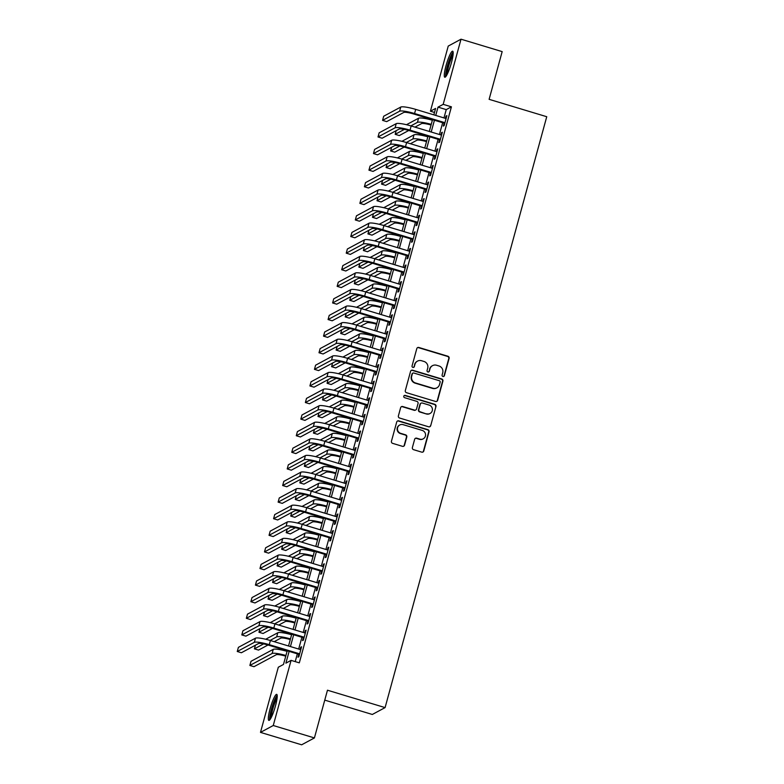 <?xml version="1.0" encoding="UTF-8"?>
<svg xmlns="http://www.w3.org/2000/svg" width="784" height="784" viewBox="0 0 784 784"><rect width="100%" height="100%" fill="white"/><g stroke="black" fill="none" stroke-linecap="round" stroke-linejoin="round"><path stroke-width="1.18" d="M442.94 376.477A1.196 1.166 61.7 0 0 444.381 375.683L449.114 358.366A1.715 1.666 61.7 0 0 447.948 356.25L418.852 347.479A1.715 1.666 61.7 0 0 416.794 348.615L412.061 365.932A1.196 1.166 61.7 0 0 413.756 367.324A1.196 1.166 61.7 0 0 414.324 366.608L414.932 364.374A5.468 5.331 61.7 0 1 421.527 360.718L423.958 361.453A5.468 5.331 61.7 0 1 427.701 368.225L427.084 370.46A1.196 1.166 61.7 0 0 428.789 371.861A1.196 1.166 61.7 0 0 429.348 371.146L429.965 368.901A5.468 5.331 61.7 0 1 436.561 365.256L438.981 365.981A5.468 5.331 61.7 0 1 442.725 372.753L442.117 374.997A1.196 1.166 61.7 0 0 442.94 376.477M443.636 376.467A1.196 1.166 61.7 0 0 444.038 375.869L448.771 358.553A1.715 1.666 61.7 0 0 447.595 356.436L418.509 347.665A1.715 1.666 61.7 0 0 417.431 347.704M413.58 367.402A1.196 1.166 61.7 0 0 413.972 366.794L414.932 364.374M428.603 371.939A1.196 1.166 61.7 0 0 429.005 371.332L429.965 368.901M270.078 708.824A13.593 2.185 106.8 0 1 276.693 694.359A13.593 2.185 106.8 0 1 275.468 705.923A13.593 2.185 106.8 0 1 268.843 720.388A13.593 2.185 106.8 0 1 270.078 708.824M446.027 65.66A13.593 2.185 106.8 0 1 452.642 51.195A13.593 2.185 106.8 0 1 451.417 62.759A13.593 2.185 106.8 0 1 444.793 77.224A13.593 2.185 106.8 0 1 446.027 65.66M412.384 447.556A1.715 1.666 61.7 0 0 413.55 449.673L421.714 452.133A1.715 1.666 61.7 0 0 423.781 450.986L429.034 431.768A1.715 1.666 61.7 0 0 427.868 429.652L398.772 420.871A1.715 1.666 61.7 0 0 396.714 422.017L391.451 441.235A1.715 1.666 61.7 0 0 392.627 443.352L402.486 446.331A1.715 1.666 61.7 0 0 404.544 445.185L406.798 436.962A1.715 1.666 61.7 0 0 405.622 434.846L400.742 433.366A4.577 4.459 61.7 0 1 399.762 424.977A4.577 4.459 61.7 0 1 403.123 424.654L422.272 430.426A4.577 4.459 61.7 0 1 423.242 438.815A4.577 4.459 61.7 0 1 419.891 439.148L416.696 438.178A1.715 1.666 61.7 0 0 414.638 439.324L412.384 447.556M434.493 112.445L430.416 111.21L448.242 46.07L461.012 39.2L502.172 51.617L489.118 99.333L546.742 116.718L385.091 707.599L327.467 690.214L314.413 737.93L273.253 725.514L260.484 732.383L278.3 667.233L283.485 664.45L287.218 650.798M461.012 39.2L443.185 104.35L438.011 107.134L435.737 115.424M289.12 651.377L285.895 663.156L291.08 660.373L299.312 662.852L451.417 106.83L443.185 104.35M291.08 660.373L273.253 725.514M435.581 401.467A1.715 1.666 61.7 0 0 437.639 400.32L442.901 381.093A1.715 1.666 61.7 0 0 441.725 378.976L412.639 370.205A1.715 1.666 61.7 0 0 410.581 371.342L405.318 390.569A1.715 1.666 61.7 0 0 406.484 392.686L435.581 401.467M435.963 406.426L430.71 425.653A1.715 1.666 61.7 0 1 428.642 426.8L399.556 418.019A1.715 1.666 61.7 0 1 398.39 415.902L400.634 407.68A1.715 1.666 61.7 0 1 402.702 406.533L414.501 410.091A1.715 1.666 61.7 0 0 416.559 408.954L418.048 403.495A1.715 1.666 61.7 0 0 416.882 401.379L404.603 397.674A1.196 1.166 61.7 0 1 404.348 395.479A1.196 1.166 61.7 0 1 405.22 395.391L434.797 404.309A1.715 1.666 61.7 0 1 435.963 406.426L430.71 425.653M444.087 123.166L443.283 126.067L444.156 125.607L446.88 115.64L446.008 116.11L445.4 118.345M439.54 139.758L438.746 142.668L439.608 142.198L442.333 132.241L441.47 132.702L440.863 134.936M435.002 156.359L434.209 159.26L435.071 158.799L437.795 148.842L436.933 149.303L436.316 151.537M430.465 172.95L429.661 175.861L430.534 175.4L433.258 165.434L432.386 165.904L431.778 168.139M425.918 189.552L425.124 192.462L425.986 191.992L428.711 182.035L427.848 182.496L427.241 184.73M421.38 206.153L420.587 209.054L421.449 208.593L424.173 198.636L423.311 199.097L422.694 201.331M416.843 222.744L416.039 225.655L416.912 225.184L419.636 215.228L418.764 215.698L418.156 217.932M412.296 239.345L411.502 242.246L412.364 241.786L415.089 231.829L414.226 232.289L413.619 234.524M407.758 255.947L406.965 258.847L407.827 258.387L410.551 248.43L409.689 248.891L409.072 251.125M403.221 272.538L402.417 275.449L403.29 274.978L406.014 265.021L405.142 265.492L404.534 267.726M398.674 289.139L397.88 292.04L398.742 291.579L401.467 281.623L400.604 282.083L399.997 284.318M394.136 305.74L393.343 308.641L394.205 308.181L396.929 298.224L396.067 298.684L395.45 300.919M389.599 322.332L388.795 325.242L389.668 324.772L392.392 314.815L391.52 315.286L390.912 317.52M385.052 338.933L384.258 341.834L385.12 341.373L387.845 331.416L386.982 331.877L386.375 334.111M380.514 355.534L379.721 358.435L380.583 357.974L383.307 348.008L382.445 348.478L381.828 350.713M375.977 372.126L375.173 375.036L376.046 374.566L378.77 364.609L377.898 365.07L377.29 367.314M371.43 388.727L370.636 391.628L371.498 391.167L374.223 381.21L373.36 381.671L372.753 383.905M366.892 405.328L366.099 408.229L366.961 407.768L369.685 397.802L368.823 398.272L368.206 400.506M362.355 421.919L361.551 424.83L362.424 424.36L365.148 414.403L364.276 414.863L363.668 417.108M357.808 438.521L357.014 441.421L357.876 440.961L360.601 431.004L359.738 431.465L359.131 433.699M353.27 455.122L352.477 458.023L353.339 457.562L356.063 447.595L355.201 448.066L354.584 450.3M348.733 471.713L347.939 474.624L348.802 474.153L351.526 464.197L350.664 464.657L350.046 466.892M344.186 488.314L343.392 491.215L344.254 490.755L346.979 480.798L346.116 481.258L345.509 483.493M339.648 504.906L338.855 507.816L339.717 507.356L342.441 497.389L341.579 497.86L340.962 500.094M335.111 521.507L334.317 524.418L335.18 523.947L337.904 513.99L337.042 514.451L336.424 516.685M330.564 538.108L329.77 541.009L330.632 540.548L333.357 530.592L332.494 531.052L331.887 533.287M326.026 554.7L325.233 557.61L326.095 557.14L328.819 547.183L327.957 547.653L327.34 549.888M321.489 571.301L320.695 574.202L321.558 573.741L324.282 563.784L323.42 564.245L322.802 566.479M316.942 587.902L316.148 590.803L317.01 590.342L319.735 580.385L318.872 580.846L318.265 583.08M312.404 604.493L311.611 607.404L312.473 606.934L315.197 596.977L314.335 597.447L313.718 599.682M307.867 621.095L307.073 623.995L307.936 623.535L310.66 613.578L309.798 614.039L309.18 616.273M303.32 637.696L302.526 640.597L303.388 640.136L306.113 630.179L305.25 630.64L304.643 632.874M451.417 106.83L446.243 109.613L443.969 117.914M442.656 122.735L439.432 134.515M438.109 139.327L434.895 151.106M433.572 155.928L430.347 167.707M429.034 172.529L425.81 184.299M424.487 189.12L421.273 200.9M419.95 205.722L416.725 217.501M415.412 222.313L412.188 234.093M410.865 238.914L407.651 250.694M406.328 255.515L403.103 267.295M401.79 272.107L398.566 283.886M397.243 288.708L394.029 300.488M392.706 305.309L389.481 317.089M388.168 321.901L384.944 333.68M383.621 338.502L380.407 350.281M379.084 355.103L375.859 366.883M374.546 371.694L371.322 383.474M370.009 388.296L366.785 400.075M365.462 404.897L362.237 416.676M360.924 421.488L357.7 433.268M356.387 438.089L353.163 449.869M351.84 454.691L348.615 466.47M347.302 471.282L344.078 483.062M342.765 487.883L339.541 499.663M338.218 504.484L334.993 516.254M333.68 521.076L330.456 532.855M329.143 537.677L325.919 549.457M324.596 554.268L321.371 566.048M320.058 570.87L316.834 582.649M315.521 587.471L312.297 599.25M310.974 604.062L307.749 615.842M306.436 620.663L303.212 632.443M301.899 637.265L298.675 649.044M297.352 653.856L295.225 661.627M298.782 654.287L297.989 657.198L298.851 656.727L301.575 646.771L300.713 647.241L300.096 649.475M324.762 700.122L372.322 714.469L385.091 707.599M314.413 737.93L301.644 744.8L260.484 732.383M433.836 114.856L435.59 108.427L430.416 111.21M288.532 645.987L291.756 634.207M293.079 629.385L296.303 617.606M297.616 612.784L300.84 601.005M302.154 596.193L305.378 584.413M306.701 579.592L309.925 567.812M311.238 562.99L314.462 551.211M315.776 546.399L319 534.619M320.323 529.798L323.547 518.018M324.86 513.197L328.084 501.417M329.398 496.605L332.622 484.826M333.945 480.004L337.169 468.224M338.482 463.413L341.706 451.633M343.02 446.811L346.244 435.032M347.567 430.21L350.791 418.431M352.104 413.619L355.328 401.839M356.642 397.018L359.866 385.238M361.189 380.416L364.413 368.637M365.726 363.825L368.95 352.045M370.264 347.224L373.488 335.444M374.811 330.623L378.035 318.843M379.348 314.031L382.572 302.252M383.886 297.43L387.11 285.65M388.433 280.829L391.657 269.049M392.97 264.237L396.194 252.458M397.508 247.636L400.732 235.857M402.055 231.035L405.279 219.255M406.592 214.444L409.816 202.664M411.13 197.842L414.354 186.063M415.677 181.241L418.891 169.462M420.214 164.65L423.438 152.87M424.752 148.049L427.976 136.269M429.299 131.457L432.513 119.678M434.424 120.246L431.2 132.026M429.877 136.847L426.663 148.627M425.34 153.439L422.115 165.218M420.802 170.04L417.578 181.819M416.255 186.641L413.041 198.421M411.718 203.232L408.493 215.012M407.18 219.834L403.956 231.613M402.633 236.435L399.419 248.214M398.096 253.026L394.871 264.806M393.558 269.627L390.334 281.407M389.011 286.229L385.797 298.008M384.474 302.82L381.249 314.6M379.936 319.421L376.712 331.201M375.389 336.022L372.175 347.802M370.852 352.614L367.627 364.393M366.314 369.215L363.09 380.995M361.777 385.816L358.553 397.596M357.23 402.408L354.005 414.187M352.692 419.009L349.468 430.788M348.155 435.61L344.931 447.38M343.608 452.201L340.383 463.981M339.07 468.803L335.846 480.582M334.533 485.394L331.309 497.174M329.986 501.995L326.761 513.775M325.448 518.596L322.224 530.376M320.911 535.188L317.687 546.967M316.364 551.789L313.139 563.569M311.826 568.39L308.602 580.17M307.289 584.982L304.065 596.761M302.742 601.583L299.517 613.362M298.204 618.184L294.98 629.964M293.667 634.775L290.443 646.555M446.243 109.613L438.011 107.134M446.008 116.11L446.694 116.316M441.47 132.702L442.147 132.908M436.933 149.303L437.609 149.509M432.386 165.904L433.072 166.11M427.848 182.496L428.534 182.701M423.311 199.097L423.987 199.303M418.764 215.698L419.45 215.904M414.226 232.289L414.912 232.495M409.689 248.891L410.365 249.096M405.142 265.492L405.828 265.698M400.604 282.083L401.29 282.289M396.067 298.684L396.743 298.89M391.52 315.286L392.206 315.482M386.982 331.877L387.668 332.083M382.445 348.478L383.121 348.684M377.898 365.07L378.584 365.275M373.36 381.671L374.046 381.877M368.823 398.272L369.499 398.478M364.276 414.863L364.962 415.069M359.738 431.465L360.424 431.67M355.201 448.066L355.877 448.272M350.664 464.657L351.34 464.863M346.116 481.258L346.802 481.464M341.579 497.86L342.255 498.065M337.042 514.451L337.718 514.657M332.494 531.052L333.18 531.258M327.957 547.653L328.633 547.859M323.42 564.245L324.096 564.451M318.872 580.846L319.558 581.052M314.335 597.447L315.011 597.653M309.798 614.039L310.474 614.244M305.25 630.64L305.936 630.846M300.713 647.241L301.389 647.437M432.543 365.648L432.2 365.834A5.468 5.331 61.7 0 0 429.612 369.088M417.509 361.11L417.166 361.297A5.468 5.331 61.7 0 0 414.589 364.56M436.649 401.418A1.715 1.666 61.7 0 0 437.296 400.506L442.548 381.279A1.715 1.666 61.7 0 0 441.382 379.162L412.296 370.391A1.715 1.666 61.7 0 0 411.218 370.43M440.147 382.21A1.196 1.166 61.7 0 0 439.324 380.72L413.795 373.017A1.196 1.166 61.7 0 0 412.345 373.821L411.698 376.183A5.468 5.331 61.7 0 0 415.451 382.955L432.905 388.217A5.468 5.331 61.7 0 0 439.501 384.572L440.147 382.21M412.913 373.106L412.57 373.292A1.196 1.166 61.7 0 0 412.002 374.007L412.345 373.821M436.913 387.825L436.57 388.011A5.468 5.331 61.7 0 1 432.552 388.403L415.099 383.141A5.468 5.331 61.7 0 1 411.355 376.369L412.002 374.007M429.72 426.761A1.715 1.666 61.7 0 0 430.357 425.839M415.755 409.973L415.402 410.159A1.715 1.666 61.7 0 1 414.148 410.277L402.349 406.72A1.715 1.666 61.7 0 0 401.281 406.759M435.62 406.612A1.715 1.666 61.7 0 0 434.454 404.495L404.877 395.577A1.196 1.166 61.7 0 0 404.181 395.587M426.741 413.785A4.577 4.459 61.7 0 0 432.386 408.993A4.577 4.459 61.7 0 0 429.122 405.073L422.37 403.035A1.715 1.666 61.7 0 0 420.312 404.181L418.823 409.63A1.715 1.666 61.7 0 0 419.989 411.747L426.388 413.972A4.577 4.459 61.7 0 0 429.75 413.648L430.093 413.462M421.116 403.162L420.773 403.348A1.715 1.666 61.7 0 0 419.969 404.368L420.312 404.181M426.388 413.972L419.646 411.933A1.715 1.666 61.7 0 1 418.48 409.816L419.969 404.368M423.242 438.815L422.899 439.001A4.577 4.459 61.7 0 1 419.538 439.334L416.353 438.364A1.715 1.666 61.7 0 0 415.275 438.413M399.762 424.977L399.419 425.163A4.577 4.459 61.7 0 0 400.389 433.552L400.742 433.366M403.564 446.292A1.715 1.666 61.7 0 0 404.201 445.371L406.455 437.149A1.715 1.666 61.7 0 0 405.279 435.032L400.389 433.552M422.792 452.094A1.715 1.666 61.7 0 0 423.429 451.172L428.691 431.945A1.715 1.666 61.7 0 0 427.525 429.838L398.429 421.057A1.715 1.666 61.7 0 0 397.351 421.096M431.053 125.028A8.712 1.372 -164.7 0 0 421.537 123.607L414.971 127.135M408.758 130.477L399.291 135.563L395.175 134.319L404.358 129.38M406.465 124.715L418.558 118.217A13.063 2.058 15.3 0 1 432.366 120.217M396.175 130.673L395.175 134.319M410.855 125.891L417.421 122.363A13.063 2.058 15.3 0 1 431.239 124.362M400.771 107.055L399.634 111.201L382.563 120.373L383.699 116.228L400.771 107.055A13.063 2.058 15.3 0 1 415.706 109.388L446.076 118.551M399.634 111.201A13.063 2.058 15.3 0 1 414.569 113.533L444.949 122.696M444.763 123.362L413.707 113.994A8.712 1.372 -164.7 0 0 403.75 112.445L386.679 121.618L382.563 120.373M446.429 75.695A11.76 1.891 106.8 0 1 447.713 65.856A11.76 1.891 106.8 0 1 453.162 53.371M453.015 55.174A10.888 1.754 -73.2 0 0 448.703 66.013A10.888 1.754 -73.2 0 0 447.301 74.108M453.113 52.107A13.504 2.176 -73.2 0 0 447.36 66.042A13.504 2.176 -73.2 0 0 445.684 76.724M270.48 718.859A11.76 1.891 106.8 0 1 271.421 710.304A11.76 1.891 106.8 0 1 275.576 698.691A11.76 1.891 106.8 0 1 277.213 696.535M277.066 698.338A10.888 1.754 -73.2 0 0 276.291 699.612A10.888 1.754 -73.2 0 0 271.352 717.272M277.164 695.271A13.504 2.176 -73.2 0 0 275.801 697.348A13.504 2.176 -73.2 0 0 271.323 709.549A13.504 2.176 -73.2 0 0 269.735 719.888M426.516 141.63A8.712 1.372 -164.7 0 0 417 140.199L410.434 143.727M404.221 147.069L394.744 152.165L390.628 150.92L399.82 145.981M401.918 141.316L414.021 134.809A13.063 2.058 15.3 0 1 427.829 136.818M391.628 147.274L390.628 150.92M406.318 142.492L412.884 138.964A13.063 2.058 15.3 0 1 426.692 140.963M421.968 158.221A8.712 1.372 -164.7 0 0 412.462 156.8L405.896 160.328M399.673 163.67L390.207 168.756L386.091 167.521L395.273 162.582M397.38 157.907L409.473 151.41A13.063 2.058 15.3 0 1 423.291 153.409M387.09 163.866L386.091 167.521M401.78 159.083L408.346 155.555A13.063 2.058 15.3 0 1 422.155 157.564M417.431 174.822A8.712 1.372 -164.7 0 0 407.915 173.401L401.349 176.929M395.136 180.271L385.669 185.357L381.553 184.113L390.736 179.173M392.843 174.509L404.936 168.001A13.063 2.058 15.3 0 1 418.744 170.01M382.553 180.467L381.553 184.113M397.233 175.685L403.799 172.157A13.063 2.058 15.3 0 1 417.617 174.156M412.894 191.423A8.712 1.372 -164.7 0 0 403.378 189.993L396.812 193.521M390.599 196.862L381.122 201.958L377.006 200.714L386.198 195.775M388.296 191.11L400.399 184.603A13.063 2.058 15.3 0 1 414.207 186.602M378.006 197.068L377.006 200.714M392.696 192.286L399.262 188.758A13.063 2.058 15.3 0 1 413.07 190.757M396.224 123.647L395.087 127.802L378.015 136.975L379.152 132.829L396.224 123.647A13.063 2.058 15.3 0 1 411.169 125.979L441.539 135.142M395.087 127.802A13.063 2.058 15.3 0 1 410.032 130.134L440.402 139.297M440.226 139.964L409.17 130.595A8.712 1.372 -164.7 0 0 399.203 129.037L382.131 138.219L378.015 136.975M391.686 140.248L390.55 144.393L373.478 153.576L374.615 149.421L391.686 140.248A13.063 2.058 15.3 0 1 406.622 142.58L437.002 151.743M390.55 144.393A13.063 2.058 15.3 0 1 405.485 146.726L435.865 155.889M435.679 156.565L404.622 147.196A8.712 1.372 -164.7 0 0 394.666 145.638L377.594 154.811L373.478 153.576M387.149 156.849L386.012 160.994L368.941 170.167L370.077 166.022L387.149 156.849A13.063 2.058 15.3 0 1 402.084 159.181L432.454 168.344M386.012 160.994A13.063 2.058 15.3 0 1 400.947 163.327L431.327 172.49M431.141 173.156L400.085 163.787A8.712 1.372 -164.7 0 0 390.128 162.239L373.057 171.412L368.941 170.167M382.602 173.44L381.465 177.596L364.393 186.768L365.53 182.623L382.602 173.44A13.063 2.058 15.3 0 1 397.547 175.773L427.917 184.936M381.465 177.596A13.063 2.058 15.3 0 1 396.41 179.928L426.78 189.091M426.604 189.757L395.548 180.389A8.712 1.372 -164.7 0 0 385.581 178.83L368.509 188.013L364.393 186.768M408.346 208.015A8.712 1.372 -164.7 0 0 398.84 206.594L392.274 210.122M386.051 213.464L376.585 218.55L372.469 217.315L381.651 212.376M383.758 207.701L395.851 201.204A13.063 2.058 15.3 0 1 409.669 203.203M373.468 213.66L372.469 217.315M388.158 208.877L394.724 205.349A13.063 2.058 15.3 0 1 408.533 207.358M378.064 190.042L376.928 194.187L359.856 203.37L360.993 199.214L378.064 190.042A13.063 2.058 15.3 0 1 393 192.374L423.38 201.537M376.928 194.187A13.063 2.058 15.3 0 1 391.863 196.519L422.243 205.682M422.057 206.359L391 196.99A8.712 1.372 -164.7 0 0 381.044 195.432L363.972 204.604L359.856 203.37M403.809 224.616A8.712 1.372 -164.7 0 0 394.293 223.195L387.727 226.723M381.514 230.065L372.047 235.151L367.931 233.906L377.114 228.967M379.221 224.302L391.314 217.795A13.063 2.058 15.3 0 1 405.122 219.804M368.931 230.261L367.931 233.906M383.611 225.478L390.177 221.95A13.063 2.058 15.3 0 1 403.995 223.95M373.527 206.643L372.39 210.788L355.319 219.961L356.455 215.816L373.527 206.643A13.063 2.058 15.3 0 1 388.462 208.975L418.832 218.138M372.39 210.788A13.063 2.058 15.3 0 1 387.325 213.121L417.705 222.284M417.519 222.95L386.463 213.581A8.712 1.372 -164.7 0 0 376.506 212.033L359.435 221.206L355.319 219.961M399.272 241.207A8.712 1.372 -164.7 0 0 389.756 239.786L383.19 243.314M376.977 246.656L367.5 251.752L363.384 250.508L372.576 245.568M374.674 240.904L386.777 234.396A13.063 2.058 15.3 0 1 400.585 236.396M364.384 246.862L363.384 250.508M379.074 242.08L385.64 238.542A13.063 2.058 15.3 0 1 399.448 240.551M368.98 223.234L367.843 227.389L350.771 236.562L351.908 232.417L368.98 223.234A13.063 2.058 15.3 0 1 383.925 225.567L414.295 234.73M367.843 227.389A13.063 2.058 15.3 0 1 382.788 229.722L413.158 238.885M412.982 239.551L381.926 230.182A8.712 1.372 -164.7 0 0 371.959 228.624L354.887 237.807L350.771 236.562M394.724 257.809A8.712 1.372 -164.7 0 0 385.218 256.388L378.652 259.916M372.429 263.257L362.963 268.344L358.847 267.099L368.029 262.17M370.136 257.495L382.229 250.998A13.063 2.058 15.3 0 1 396.047 252.997M359.846 263.453L358.847 267.099M374.536 258.671L381.102 255.143A13.063 2.058 15.3 0 1 394.911 257.142M364.442 239.835L363.306 243.981L346.234 253.163L347.371 249.008L364.442 239.835A13.063 2.058 15.3 0 1 379.378 242.168L409.758 251.331M363.306 243.981A13.063 2.058 15.3 0 1 378.241 246.313L408.621 255.476M408.435 256.152L377.378 246.784A8.712 1.372 -164.7 0 0 367.422 245.225L350.35 254.398L346.234 253.163M390.187 274.41A8.712 1.372 -164.7 0 0 380.671 272.979L374.105 276.517M367.892 279.859L358.425 284.945L354.309 283.7L363.492 278.761M365.599 274.096L377.692 267.589A13.063 2.058 15.3 0 1 391.5 269.598M355.309 280.055L354.309 283.7M369.989 275.272L376.555 271.744A13.063 2.058 15.3 0 1 390.373 273.743M359.905 256.427L358.768 260.582L341.697 269.755L342.833 265.609L359.905 256.427A13.063 2.058 15.3 0 1 374.84 258.769L405.21 267.932M358.768 260.582A13.063 2.058 15.3 0 1 373.703 262.914L404.083 272.077M403.897 272.744L372.841 263.375A8.712 1.372 -164.7 0 0 362.884 261.827L345.813 270.999L341.697 269.755M385.65 291.001A8.712 1.372 -164.7 0 0 376.134 289.58L369.568 293.108M363.355 296.45L353.878 301.536L349.762 300.301L358.954 295.362M361.052 290.697L373.155 284.19A13.063 2.058 15.3 0 1 386.963 286.189M350.762 296.646L349.762 300.301M365.452 291.873L372.018 288.336A13.063 2.058 15.3 0 1 385.826 290.345M355.358 273.028L354.221 277.183L337.149 286.356L338.286 282.201L355.358 273.028A13.063 2.058 15.3 0 1 370.303 275.36L400.673 284.523M354.221 277.183A13.063 2.058 15.3 0 1 369.166 279.516L399.536 288.679M399.36 289.345L368.304 279.976A8.712 1.372 -164.7 0 0 358.337 278.418L341.265 287.601L337.149 286.356M381.102 307.602A8.712 1.372 -164.7 0 0 371.596 306.181L365.03 309.709M358.807 313.051L349.341 318.137L345.225 316.893L354.407 311.963M356.514 307.289L368.607 300.791A13.063 2.058 15.3 0 1 382.425 302.791M346.224 313.247L345.225 316.893M360.914 308.465L367.48 304.937A13.063 2.058 15.3 0 1 381.289 306.936M350.82 289.629L349.684 293.775L332.612 302.957L333.749 298.802L350.82 289.629A13.063 2.058 15.3 0 1 365.756 291.962L396.136 301.125M349.684 293.775A13.063 2.058 15.3 0 1 364.619 296.107L394.999 305.27M394.813 305.946L363.756 296.577A8.712 1.372 -164.7 0 0 353.8 295.019L336.728 304.192L332.612 302.957M376.565 324.204A8.712 1.372 -164.7 0 0 367.049 322.773L360.483 326.301M354.27 329.652L344.803 334.739L340.687 333.494L349.87 328.555M351.977 323.89L364.07 317.383A13.063 2.058 15.3 0 1 377.878 319.392M341.687 329.848L340.687 333.494M356.367 325.066L362.933 321.538A13.063 2.058 15.3 0 1 376.751 323.537M346.283 306.221L345.146 310.376L328.075 319.549L329.211 315.403L346.283 306.221A13.063 2.058 15.3 0 1 361.218 308.563L391.588 317.726M345.146 310.376A13.063 2.058 15.3 0 1 360.081 312.708L390.461 321.871M390.275 322.538L359.219 313.169A8.712 1.372 -164.7 0 0 349.262 311.62L332.191 320.793L328.075 319.549M341.736 322.822L340.609 326.967L323.527 336.15L324.664 331.995L341.736 322.822A13.063 2.058 15.3 0 1 356.681 325.154L387.051 334.317M340.609 326.967A13.063 2.058 15.3 0 1 355.544 329.309L385.914 338.472M385.738 339.139L354.682 329.77A8.712 1.372 -164.7 0 0 344.725 328.212L327.643 337.394L323.527 336.15M337.198 339.423L336.062 343.568L318.99 352.741L320.127 348.596L337.198 339.423A13.063 2.058 15.3 0 1 352.134 341.755L382.514 350.918M336.062 343.568A13.063 2.058 15.3 0 1 350.997 345.901L381.377 355.064M381.191 355.74L350.134 346.371A8.712 1.372 -164.7 0 0 340.178 344.813L323.106 353.986L318.99 352.741M372.028 340.795A8.712 1.372 -164.7 0 0 362.512 339.374L355.946 342.902M349.733 346.244L340.256 351.33L336.14 350.095L345.332 345.156M347.43 340.481L359.533 333.984A13.063 2.058 15.3 0 1 373.341 335.983M337.14 346.44L336.14 350.095M351.83 341.657L358.396 338.129A13.063 2.058 15.3 0 1 372.204 340.138M367.48 357.396A8.712 1.372 -164.7 0 0 357.974 355.975L351.408 359.503M345.185 362.845L335.719 367.931L331.603 366.687L340.785 361.757M342.892 357.083L354.985 350.585A13.063 2.058 15.3 0 1 368.803 352.584M332.602 363.041L331.603 366.687M347.292 358.259L353.858 354.731A13.063 2.058 15.3 0 1 367.667 356.73M362.943 373.997A8.712 1.372 -164.7 0 0 353.427 372.567L346.861 376.095M340.648 379.436L331.181 384.532L327.065 383.288L336.248 378.349M338.355 373.684L350.448 367.177A13.063 2.058 15.3 0 1 364.256 369.186M328.065 379.642L327.065 383.288M342.745 374.86L349.311 371.332A13.063 2.058 15.3 0 1 363.129 373.331M332.661 356.014L331.524 360.17L314.453 369.342L315.589 365.197L332.661 356.014A13.063 2.058 15.3 0 1 347.596 358.347L377.966 367.52M331.524 360.17A13.063 2.058 15.3 0 1 346.459 362.502L376.839 371.665M376.653 372.331L345.597 362.963A8.712 1.372 -164.7 0 0 335.64 361.404L318.569 370.587L314.453 369.342M358.406 390.589A8.712 1.372 -164.7 0 0 348.89 389.168L342.324 392.696M336.111 396.038L326.634 401.124L322.518 399.889L331.71 394.95M333.808 390.275L345.911 383.778A13.063 2.058 15.3 0 1 359.719 385.777M323.518 396.234L322.518 399.889M338.208 391.451L344.774 387.923A13.063 2.058 15.3 0 1 358.582 389.932M328.114 372.616L326.987 376.761L309.905 385.944L311.042 381.788L328.114 372.616A13.063 2.058 15.3 0 1 343.059 374.948L373.429 384.111M326.987 376.761A13.063 2.058 15.3 0 1 341.922 379.103L372.292 388.266M372.116 388.933L341.06 379.564A8.712 1.372 -164.7 0 0 331.103 378.006L314.021 387.178L309.905 385.944M353.858 407.19A8.712 1.372 -164.7 0 0 344.352 405.769L337.786 409.297M331.563 412.639L322.097 417.725L317.981 416.48L327.163 411.551M329.27 406.876L341.363 400.379A13.063 2.058 15.3 0 1 355.181 402.378M318.98 412.835L317.981 416.48M333.67 408.052L340.236 404.524A13.063 2.058 15.3 0 1 354.045 406.524M323.576 389.217L322.44 393.362L305.368 402.535L306.505 398.39L323.576 389.217A13.063 2.058 15.3 0 1 338.512 391.549L368.892 400.712M322.44 393.362A13.063 2.058 15.3 0 1 337.375 395.695L367.755 404.858M367.569 405.534L336.512 396.165A8.712 1.372 -164.7 0 0 326.556 394.607L309.484 403.78L305.368 402.535M349.321 423.791A8.712 1.372 -164.7 0 0 339.805 422.36L333.239 425.888M327.026 429.23L317.559 434.326L313.443 433.082L322.626 428.142M324.733 423.478L336.826 416.97A13.063 2.058 15.3 0 1 350.634 418.979M314.443 429.436L313.443 433.082M329.123 424.654L335.689 421.126A13.063 2.058 15.3 0 1 349.507 423.125M319.039 405.808L317.902 409.963L300.831 419.136L301.967 414.991L319.039 405.808A13.063 2.058 15.3 0 1 333.974 408.141L364.344 417.304M317.902 409.963A13.063 2.058 15.3 0 1 332.837 412.296L363.217 421.459M363.031 422.125L331.975 412.756A8.712 1.372 -164.7 0 0 322.018 411.198L304.947 420.381L300.831 419.136M344.784 440.383A8.712 1.372 -164.7 0 0 335.268 438.962L328.702 442.49M322.489 445.831L313.012 450.918L308.896 449.683L318.088 444.744M320.186 440.069L332.289 433.572A13.063 2.058 15.3 0 1 346.097 435.571M309.896 446.027L308.896 449.683M324.586 441.245L331.152 437.717A13.063 2.058 15.3 0 1 344.96 439.726M314.492 422.409L313.365 426.555L296.283 435.737L297.42 431.582L314.492 422.409A13.063 2.058 15.3 0 1 329.437 424.742L359.807 433.905M313.365 426.555A13.063 2.058 15.3 0 1 328.3 428.887L358.67 438.06M358.494 438.726L327.438 429.358A8.712 1.372 -164.7 0 0 317.481 427.799L300.399 436.972L296.283 435.737M340.236 456.984A8.712 1.372 -164.7 0 0 330.73 455.563L324.164 459.091M317.941 462.433L308.475 467.519L304.359 466.274L313.541 461.335M315.648 456.67L327.741 450.173A13.063 2.058 15.3 0 1 341.559 452.172M305.358 462.629L304.359 466.274M320.048 457.846L326.614 454.318A13.063 2.058 15.3 0 1 340.423 456.317M309.954 439.011L308.818 443.156L291.746 452.329L292.883 448.183L309.954 439.011A13.063 2.058 15.3 0 1 324.89 441.343L355.27 450.506M308.818 443.156A13.063 2.058 15.3 0 1 323.753 445.488L354.133 454.651M353.947 455.318L322.89 445.949A8.712 1.372 -164.7 0 0 312.934 444.401L295.862 453.573L291.746 452.329M335.699 473.585A8.712 1.372 -164.7 0 0 326.183 472.154L319.617 475.682M313.404 479.024L303.937 484.12L299.821 482.875L309.004 477.936M311.111 473.271L323.204 466.764A13.063 2.058 15.3 0 1 337.012 468.773M300.821 479.23L299.821 482.875M315.501 474.447L322.067 470.919A13.063 2.058 15.3 0 1 335.885 472.919M305.417 455.602L304.28 459.757L287.209 468.93L288.345 464.785L305.417 455.602A13.063 2.058 15.3 0 1 320.352 457.934L350.722 467.097M304.28 459.757A13.063 2.058 15.3 0 1 319.215 462.09L349.595 471.253M349.409 471.919L318.353 462.55A8.712 1.372 -164.7 0 0 308.396 460.992L291.325 470.175L287.209 468.93M331.162 490.176A8.712 1.372 -164.7 0 0 321.646 488.755L315.08 492.283M308.867 495.625L299.39 500.711L295.274 499.477L304.466 494.537M306.564 489.863L318.667 483.365A13.063 2.058 15.3 0 1 332.475 485.365M296.274 495.821L295.274 499.477M310.964 491.039L317.53 487.511A13.063 2.058 15.3 0 1 331.338 489.52M300.87 472.203L299.743 476.349L282.661 485.531L283.798 481.376L300.87 472.203A13.063 2.058 15.3 0 1 315.815 474.536L346.185 483.699M299.743 476.349A13.063 2.058 15.3 0 1 314.678 478.681L345.048 487.844M344.872 488.52L313.816 479.151A8.712 1.372 -164.7 0 0 303.859 477.593L286.777 486.766L282.661 485.531M326.614 506.778A8.712 1.372 -164.7 0 0 317.108 505.357L310.542 508.885M304.319 512.226L294.853 517.313L290.737 516.068L299.919 511.129M302.026 506.464L314.119 499.957A13.063 2.058 15.3 0 1 327.937 501.966M291.736 512.422L290.737 516.068M306.426 507.64L312.992 504.112A13.063 2.058 15.3 0 1 326.801 506.111M322.077 523.379A8.712 1.372 -164.7 0 0 312.561 521.948L305.995 525.476M299.782 528.818L290.315 533.914L286.199 532.669L295.382 527.73M297.489 523.065L309.582 516.558A13.063 2.058 15.3 0 1 323.39 518.557M287.199 529.024L286.199 532.669M301.879 524.241L308.445 520.713A13.063 2.058 15.3 0 1 322.263 522.712M317.54 539.97A8.712 1.372 -164.7 0 0 308.024 538.549L301.458 542.077M295.245 545.419L285.768 550.505L281.652 549.27L290.844 544.331M292.942 539.657L305.045 533.159A13.063 2.058 15.3 0 1 318.853 535.158M282.652 545.615L281.652 549.27M297.342 540.833L303.908 537.305A13.063 2.058 15.3 0 1 317.716 539.314M296.332 488.804L295.196 492.95L278.124 502.123L279.261 497.977L296.332 488.804A13.063 2.058 15.3 0 1 311.268 491.137L341.648 500.3M295.196 492.95A13.063 2.058 15.3 0 1 310.131 495.282L340.511 504.445M340.325 505.112L309.268 495.743A8.712 1.372 -164.7 0 0 299.312 494.194L282.24 503.367L278.124 502.123M291.795 505.396L290.658 509.551L273.587 518.724L274.723 514.578L291.795 505.396A13.063 2.058 15.3 0 1 306.73 507.728L337.11 516.891M290.658 509.551A13.063 2.058 15.3 0 1 305.593 511.883L335.973 521.046M335.787 521.713L304.731 512.344A8.712 1.372 -164.7 0 0 294.774 510.786L277.703 519.968L273.587 518.724M287.248 521.997L286.121 526.142L269.039 535.325L270.176 531.17L287.248 521.997A13.063 2.058 15.3 0 1 302.193 524.329L332.563 533.492M286.121 526.142A13.063 2.058 15.3 0 1 301.056 528.475L331.426 537.638M331.25 538.314L300.194 528.945A8.712 1.372 -164.7 0 0 290.237 527.387L273.155 536.56L269.039 535.325M312.992 556.571A8.712 1.372 -164.7 0 0 303.486 555.15L296.92 558.678M290.697 562.02L281.231 567.106L277.115 565.862L286.297 560.923M288.404 556.258L300.497 549.751A13.063 2.058 15.3 0 1 314.315 551.76M278.114 562.216L277.115 565.862M292.804 557.434L299.37 553.906A13.063 2.058 15.3 0 1 313.179 555.905M282.71 538.598L281.574 542.744L264.502 551.916L265.639 547.771L282.71 538.598A13.063 2.058 15.3 0 1 297.646 540.931L328.026 550.094M281.574 542.744A13.063 2.058 15.3 0 1 296.509 545.076L326.889 554.239M326.703 554.905L295.646 545.537A8.712 1.372 -164.7 0 0 285.69 543.988L268.618 553.161L264.502 551.916M308.455 573.163A8.712 1.372 -164.7 0 0 298.939 571.742L292.373 575.27M286.16 578.612L276.693 583.708L272.577 582.463L281.76 577.524M283.867 572.859L295.96 566.352A13.063 2.058 15.3 0 1 309.768 568.351M273.577 578.817L272.577 582.463M288.257 574.035L294.823 570.497A13.063 2.058 15.3 0 1 308.641 572.506M278.173 555.19L277.036 559.345L259.965 568.518L261.101 564.362L278.173 555.19A13.063 2.058 15.3 0 1 293.108 557.522L323.488 566.685M277.036 559.345A13.063 2.058 15.3 0 1 291.971 561.677L322.351 570.84M322.165 571.507L291.109 562.138A8.712 1.372 -164.7 0 0 281.152 560.58L264.081 569.762L259.965 568.518M303.918 589.764A8.712 1.372 -164.7 0 0 294.402 588.343L287.836 591.871M281.623 595.213L272.146 600.299L268.03 599.054L277.222 594.125M279.32 589.45L291.423 582.953A13.063 2.058 15.3 0 1 305.231 584.952M269.03 595.409L268.03 599.054M283.72 590.626L290.286 587.098A13.063 2.058 15.3 0 1 304.094 589.098M273.626 571.791L272.499 575.936L255.417 585.119L256.554 580.964L273.626 571.791A13.063 2.058 15.3 0 1 288.571 574.123L318.941 583.286M272.499 575.936A13.063 2.058 15.3 0 1 287.434 578.269L317.804 587.432M317.628 588.108L286.572 578.739A8.712 1.372 -164.7 0 0 276.615 577.181L259.533 586.354L255.417 585.119M299.37 606.365A8.712 1.372 -164.7 0 0 289.864 604.934L283.298 608.472M277.075 611.814L267.609 616.9L263.493 615.656L272.685 610.716M274.782 606.052L286.875 599.544A13.063 2.058 15.3 0 1 300.693 601.553M264.492 612.01L263.493 615.656M279.182 607.228L285.748 603.7A13.063 2.058 15.3 0 1 299.557 605.699M269.088 588.382L267.952 592.537L250.88 601.71L252.017 597.565L269.088 588.382A13.063 2.058 15.3 0 1 284.024 590.724L314.404 599.887M267.952 592.537A13.063 2.058 15.3 0 1 282.887 594.87L313.267 604.033M313.081 604.699L282.024 595.33A8.712 1.372 -164.7 0 0 272.068 593.782L254.996 602.955L250.88 601.71M294.833 622.957A8.712 1.372 -164.7 0 0 285.317 621.536L278.751 625.064M272.538 628.405L263.071 633.492L258.955 632.257L268.138 627.318M270.245 622.643L282.338 616.146A13.063 2.058 15.3 0 1 296.146 618.145M259.955 628.601L258.955 632.257M274.635 623.829L281.201 620.291A13.063 2.058 15.3 0 1 295.019 622.3M290.296 639.558A8.712 1.372 -164.7 0 0 280.78 638.137L274.214 641.665M268.001 645.007L258.524 650.093L254.408 648.848L263.6 643.919M265.698 639.244L277.801 632.747A13.063 2.058 15.3 0 1 291.609 634.746M255.408 645.203L254.408 648.848M270.098 640.42L276.664 636.892A13.063 2.058 15.3 0 1 290.472 638.891M285.748 656.159A8.712 1.372 -164.7 0 0 276.242 654.728L253.987 666.694L249.871 665.449L272.126 653.493A13.063 2.058 15.3 0 1 285.935 655.493M249.871 665.449L251.007 661.304L273.253 649.338A13.063 2.058 15.3 0 1 287.071 651.347M264.551 604.983L263.414 609.139L246.343 618.311L247.479 614.156L264.551 604.983A13.063 2.058 15.3 0 1 279.486 607.316L309.866 616.479M263.414 609.139A13.063 2.058 15.3 0 1 278.349 611.471L308.729 620.634M308.543 621.3L277.487 611.932A8.712 1.372 -164.7 0 0 267.53 610.373L250.459 619.556L246.343 618.311M260.004 621.585L258.877 625.73L241.795 634.913L242.932 630.757L260.004 621.585A13.063 2.058 15.3 0 1 274.949 623.917L305.319 633.08M258.877 625.73A13.063 2.058 15.3 0 1 273.812 628.062L304.182 637.225M304.006 637.902L272.95 628.533A8.712 1.372 -164.7 0 0 262.993 626.975L245.911 636.147L241.795 634.913M255.466 638.176L254.33 642.331L237.258 651.504L238.395 647.359L255.466 638.176A13.063 2.058 15.3 0 1 270.402 640.518L300.782 649.681M254.33 642.331A13.063 2.058 15.3 0 1 269.265 644.664L299.645 653.827M299.459 654.493L268.402 645.124A8.712 1.372 -164.7 0 0 258.446 643.576L241.374 652.749L237.258 651.504M418.558 118.217L417.421 122.363M415.706 109.388L414.569 113.533M414.021 134.809L412.884 138.964M409.473 151.41L408.346 155.555M404.936 168.001L403.799 172.157M400.399 184.603L399.262 188.758M411.169 125.979L410.032 130.134M406.622 142.58L405.485 146.726M402.084 159.181L400.947 163.327M397.547 175.773L396.41 179.928M395.851 201.204L394.724 205.349M393 192.374L391.863 196.519M391.314 217.795L390.177 221.95M388.462 208.975L387.325 213.121M386.777 234.396L385.64 238.542M383.925 225.567L382.788 229.722M382.229 250.998L381.102 255.143M379.378 242.168L378.241 246.313M377.692 267.589L376.555 271.744M374.84 258.769L373.703 262.914M373.155 284.19L372.018 288.336M370.303 275.36L369.166 279.516M368.607 300.791L367.48 304.937M365.756 291.962L364.619 296.107M364.07 317.383L362.933 321.538M361.218 308.563L360.081 312.708M356.681 325.154L355.544 329.309M352.134 341.755L350.997 345.901M359.533 333.984L358.396 338.129M354.985 350.585L353.858 354.731M350.448 367.177L349.311 371.332M347.596 358.347L346.459 362.502M345.911 383.778L344.774 387.923M343.059 374.948L341.922 379.103M341.363 400.379L340.236 404.524M338.512 391.549L337.375 395.695M336.826 416.97L335.689 421.126M333.974 408.141L332.837 412.296M332.289 433.572L331.152 437.717M329.437 424.742L328.3 428.887M327.741 450.173L326.614 454.318M324.89 441.343L323.753 445.488M323.204 466.764L322.067 470.919M320.352 457.934L319.215 462.09M318.667 483.365L317.53 487.511M315.815 474.536L314.678 478.681M314.119 499.957L312.992 504.112M309.582 516.558L308.445 520.713M305.045 533.159L303.908 537.305M311.268 491.137L310.131 495.282M306.73 507.728L305.593 511.883M302.193 524.329L301.056 528.475M300.497 549.751L299.37 553.906M297.646 540.931L296.509 545.076M295.96 566.352L294.823 570.497M293.108 557.522L291.971 561.677M291.423 582.953L290.286 587.098M288.571 574.123L287.434 578.269M286.875 599.544L285.748 603.7M284.024 590.724L282.887 594.87M282.338 616.146L281.201 620.291M277.801 632.747L276.664 636.892M273.253 649.338L272.126 653.493M279.486 607.316L278.349 611.471M274.949 623.917L273.812 628.062M270.402 640.518L269.265 644.664"/></g></svg>
